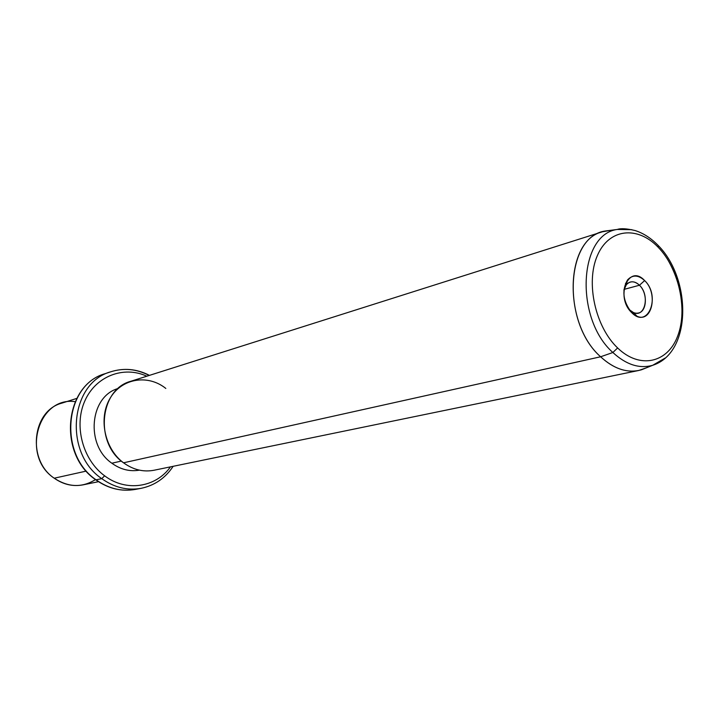 <?xml version="1.0" encoding="UTF-8"?>
<svg xmlns="http://www.w3.org/2000/svg" width="719" height="719" viewBox="0 0 719 719"><rect width="100%" height="100%" fill="white"/><g stroke="black" fill="none" stroke-linecap="round" stroke-linejoin="round"><path stroke-width="1.08" d="M75.18 401.678C38.125 396.088 20.815 456.25 54.231 478.207C68.287 487.437 82.038 487.904 95.492 479.6M98.485 481.685L83.107 484.849C72.943 486.772 63.317 484.561 54.231 478.207L86.271 471.089L54.231 478.207C26.792 460.079 32.166 410.756 61.807 403.152L76.771 398.407M149.192 375.453C136.565 368.919 123.731 367.706 110.699 371.813L105.073 373.7C64.539 384.674 57.915 454.237 96.094 479.825L95.627 479.708L96.094 479.825C108.47 488.605 121.511 491.814 135.235 489.432C121.511 491.814 108.47 488.605 96.094 479.825C57.915 454.237 64.539 384.674 105.073 373.7C64.081 385.105 57.682 454.102 95.627 479.708M110.699 371.813C69.995 382.823 63.389 452.853 101.756 478.647L96.094 479.825L101.756 478.647C114.186 487.491 127.29 490.726 141.068 488.336C127.29 490.726 114.186 487.491 101.756 478.647C63.389 452.853 69.995 382.823 110.699 371.813C123.875 367.67 136.799 368.865 149.453 375.372M146.82 376.208C123.686 365.504 95.681 376.073 84.806 400.995C73.689 425.774 82.721 459.836 104.632 475.807L101.756 478.647L104.632 475.807C126.104 492.191 155.834 487.545 170.457 466.874C155.834 487.545 126.104 492.191 104.632 475.807C82.721 459.836 73.689 425.774 84.806 400.995C95.681 376.073 123.686 365.504 146.82 376.208M111.849 463.216C120.54 469.48 129.744 471.79 139.45 470.154C129.744 471.79 120.54 469.48 111.849 463.216L121.367 461.068L111.849 463.216C85.219 445.079 89.704 396.367 118.159 388.476C89.704 396.367 85.219 445.079 111.849 463.216M165.819 388.44C147.952 374.06 121.772 378.203 110.115 398.254C98.179 418.099 104.552 448.845 123.542 462.802L600.617 356.777C613.145 368.308 625.827 372.882 638.652 370.501L646.543 367.76M638.652 370.501L154.091 470.235C143.387 472.266 133.204 469.786 123.542 462.802C94.351 442.859 99.644 389.177 130.903 381.25L602.495 231.77C564.801 240.335 562.671 323.514 600.617 356.777L123.542 462.802M657.283 244.55L658.289 245.583L658.047 247.129C637.349 225.46 608.723 228.552 597.309 255.73C585.563 282.576 595.26 326.794 617.621 347.951L612.876 352.499L617.621 347.951C639.811 369.512 667.807 362.924 677.738 335.89C687.993 309.152 678.925 268.43 658.047 247.129L658.289 245.583C691.57 278.981 691.939 352.876 652.699 365.288L665.237 358.026L652.699 365.288C639.452 369 626.177 364.731 612.876 352.499C574.607 318.742 578.606 234.367 617.297 229.451L631.785 229.676L617.297 229.451C578.606 234.367 574.607 318.742 612.876 352.499L600.617 356.777L612.876 352.499C626.177 364.731 639.452 369 652.699 365.288L641.564 369.755C627.93 373.583 614.278 369.251 600.617 356.777C561.278 322.346 565.574 236.03 605.398 230.997L610.719 230.305L602.495 231.77M681.971 315.434C682.475 295.096 677.55 276.186 667.178 258.687M617.621 347.951C595.26 326.794 585.563 282.576 597.309 255.73C608.723 228.552 637.349 225.46 658.047 247.129C678.925 268.43 687.993 309.152 677.738 335.89C667.807 362.924 639.811 369.512 617.621 347.951M644.637 280.572C628.658 263.19 614.763 296.884 631.758 312.684C648.071 329.653 661.174 296.03 644.637 280.572L639.461 285.245C634.553 280.823 630.168 280.68 626.303 284.805L623.876 290.224C624.928 285.776 627.094 283.043 630.347 282.037C633.457 281.291 636.495 282.36 639.461 285.245L644.637 280.572C658.37 293.226 652.097 323.307 636.962 316.225L631.758 312.684C622.996 301.558 621.576 290.647 627.507 279.961C632.549 274.595 638.256 274.802 644.637 280.572M629.556 309.871L631.758 312.684L629.556 309.871L633.538 312.585C645.159 318.05 650.048 294.952 639.461 285.245L624.083 289.38L639.461 285.245C647.783 292.948 647.145 311.444 638.427 313.026C635.416 313.691 632.459 312.639 629.556 309.871L628.774 309.044L629.556 309.871M95.78 479.816C108.165 488.614 121.313 491.814 135.235 489.432L141.068 488.336C154.594 485.514 165.289 478.171 173.153 466.316M658.289 245.583C651.144 238.205 643.424 233.199 635.138 230.556C626.77 228.561 620.83 228.193 617.297 229.451L605.398 230.997M627.507 279.961L626.303 284.805M636.962 316.225L633.538 312.585M626.743 283.016L625.494 283.358"/></g></svg>
